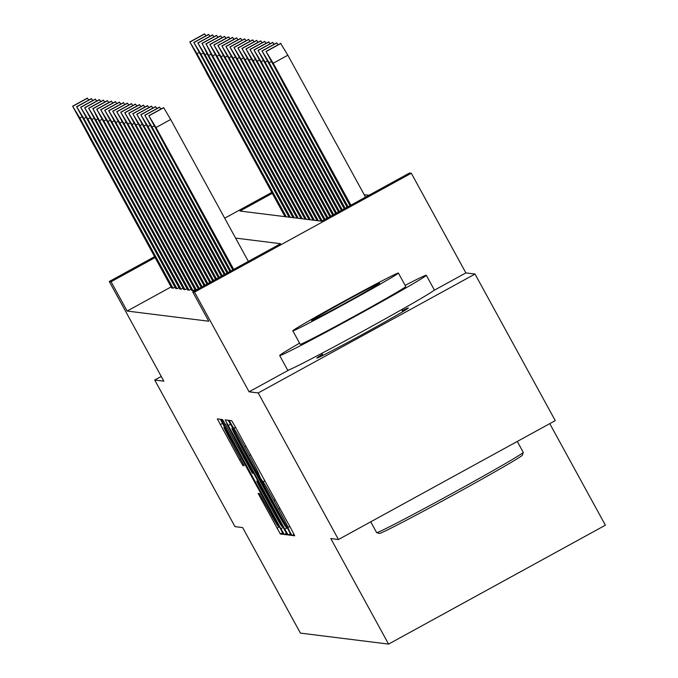 <?xml version="1.0" encoding="UTF-8"?>
<svg xmlns="http://www.w3.org/2000/svg" width="678" height="678" viewBox="0 0 678 678"><rect width="100%" height="100%" fill="white"/><g stroke="black" fill="none" stroke-linecap="round" stroke-linejoin="round"><path stroke-width="1.02" d="M289.633 531.408L292.015 535.459L294.701 535.79L291.803 530.069L235.088 426.479L231.681 420.691L229.003 420.352L233.757 428.454A21.001 0.661 -118.7 0 1 244.648 446.971L249.377 455.608A21.001 0.661 -118.7 0 1 258.665 473.914L260.335 477.88L263.064 481.973A21.001 0.661 -118.7 0 1 273.954 500.491L278.675 509.127A21.001 0.661 -118.7 0 1 287.972 527.442A21.001 0.661 -118.7 0 1 287.955 527.442L289.633 531.408M322.465 354.323A52.147 1.186 -28.7 0 0 316.88 358.043A52.147 1.186 -28.7 0 0 316.923 358.06A52.147 1.186 -28.7 0 0 363.908 333.644A52.147 1.186 -28.7 0 0 408.368 307.956A52.147 1.186 -28.7 0 0 408.326 307.931A52.147 1.186 -28.7 0 0 402.224 310.66M258.14 493.431L280.353 534.001L283.336 534.374L280.438 528.645L220.316 419.275L217.333 418.902L239.461 459.726L242.86 465.515L244.139 465.676L231.706 442.539A17.552 0.551 -118.7 0 1 223.943 427.233A17.552 0.551 -118.7 0 1 233.054 442.709L270.395 510.907A17.552 0.551 -118.7 0 1 278.158 526.213A17.552 0.551 -118.7 0 1 269.047 510.737L259.42 493.584L258.14 493.431M171.102 286.93L127.133 311.049L111.082 281.734L109.285 281.506L154.542 256.682M338.458 539.519L258.208 392.943L475.007 274.048L555.257 420.623L338.458 539.519L330.796 538.561L388.579 644.1L300.413 633.108L242.639 527.577L234.978 526.62L154.728 380.044L163.856 381.18L109.285 281.506M289.277 369.764L249.08 391.808L258.208 392.943M249.08 391.808L194.518 292.133L192.713 291.904L280.607 243.707L235.597 238.097M127.133 311.049L208.765 321.219L192.713 291.904M284.802 529.196L288.201 534.976L291.176 535.349L288.277 529.628L231.571 426.038L228.164 420.25L225.181 419.877L284.802 529.196L287.294 527.823M287.26 534.857L284.277 534.493L280.878 528.704L221.257 419.394L222.537 419.546L225.944 425.335L252.343 473.134L253.191 473.236L250.292 467.515L226.698 423.818L287.26 534.857M161.262 376.459L154.728 380.044M388.579 644.1L605.378 525.204L549.765 423.631M195.018 289.667L193.154 290.684L191.704 290.438M191.01 289.167L189.145 290.184L187.696 289.938M187.001 288.667L185.136 289.684L183.687 289.447M182.984 288.167L181.128 289.184L179.678 288.947M178.975 287.667L177.119 288.684L175.67 288.447M174.966 287.167L173.11 288.184L171.661 287.947M368.934 195.272L364.196 194.679M272.242 193.349L239.987 211.036L321.618 221.214L409.512 173.017L411.309 173.237L194.518 292.133M475.007 274.048L465.879 272.912L411.309 173.237M224.706 218.206L271.734 192.416M155.059 257.615L111.082 281.734M465.879 272.912L433.81 290.498M286.489 527.255L234.681 432.327L231.935 428.225A21.001 0.661 -118.7 0 0 231.918 428.233A21.001 0.661 -118.7 0 0 241.207 446.539L275.234 508.695A21.001 0.661 -118.7 0 0 286.124 527.213L286.497 527.255M272.81 510.941A17.552 0.551 -118.7 0 0 281.921 526.416A17.552 0.551 -118.7 0 0 274.158 511.11L257.598 481.295L256.75 481.194L259.657 486.914L272.81 510.941M365.544 197.129L287.845 55.223L280.65 43.4L265.996 51.435L349.975 205.663M280.65 43.4L265.996 51.435L273.2 63.249L350.89 205.163M283.701 84.225L304.668 121.803L284.523 84.335L278.972 74.902L283.701 84.225L284.294 83.903M232.783 269.937L148.813 115.701L156.008 127.523L233.707 269.429M248.351 261.394L170.661 119.489L156.008 127.523M166.517 148.499L161.779 139.168L167.339 148.601L187.475 186.069L166.517 148.499L167.102 148.177M163.466 107.666L148.821 115.701L163.729 107.7L170.661 119.489M523.246 452.387L522.45 455.108A81.572 1.848 151.3 0 1 452.099 495.686A81.572 1.848 151.3 0 1 379.409 533.433A81.572 1.848 151.3 0 1 379.383 533.433A81.572 1.848 151.3 0 1 379.366 533.425L376.663 532.637A83.572 1.898 -28.7 0 0 451.167 493.965A83.572 1.898 -28.7 0 0 523.246 452.387A83.572 1.898 -28.7 0 0 523.238 452.336L517.28 441.454M299.583 343.153A83.572 1.898 -28.7 0 0 279.683 355.543A83.572 1.898 -28.7 0 0 279.751 355.577A83.572 1.898 -28.7 0 0 355.052 316.44A83.572 1.898 -28.7 0 0 426.301 275.276A83.572 1.898 -28.7 0 0 426.233 275.243A83.572 1.898 -28.7 0 0 405.139 285.362M287.718 370.129A83.572 1.898 -28.7 0 0 287.709 370.205A83.572 1.898 -28.7 0 0 287.777 370.23A83.572 1.898 -28.7 0 0 363.077 331.101A83.572 1.898 -28.7 0 0 434.327 289.93L426.301 275.276M405.724 286.489A60.172 1.364 151.3 0 1 405.775 286.514A60.172 1.364 151.3 0 1 354.475 316.151A60.172 1.364 151.3 0 1 300.261 344.331A60.172 1.364 151.3 0 1 300.21 344.305A60.172 1.364 151.3 0 1 300.218 344.255M292.879 330.847A60.172 1.364 -28.7 0 0 347.094 302.668A60.172 1.364 -28.7 0 0 398.393 273.031A60.172 1.364 -28.7 0 0 398.342 273.005A60.172 1.364 -28.7 0 0 344.127 301.185A60.172 1.364 -28.7 0 0 292.828 330.822A60.172 1.364 -28.7 0 0 292.879 330.847M379.595 283.285A38.782 0.881 -28.7 0 0 344.653 301.447A38.782 0.881 -28.7 0 0 311.592 320.55A38.782 0.881 -28.7 0 0 311.626 320.558A38.782 0.881 -28.7 0 0 346.568 302.405A38.782 0.881 -28.7 0 0 379.621 283.302A38.782 0.881 -28.7 0 0 379.595 283.285M347.094 207.239L261.988 50.935L269.191 62.749L348.017 206.739M276.632 42.909L278.158 44.765M279.692 83.733L300.651 121.303L280.514 83.835L274.954 74.402L279.692 83.733L280.277 83.402M344.221 208.816L257.979 50.435L265.183 62.257L345.144 208.316M272.624 42.4L257.979 50.435L272.624 42.4L274.149 44.265M275.683 83.233L296.642 120.803L276.505 83.335L270.946 73.902L275.683 83.233L276.268 82.902M229.91 271.514L144.804 115.201L151.999 127.023L230.834 271.005M162.5 147.999L157.771 138.668L163.322 148.101L183.467 185.569L162.5 147.999L163.093 147.677M159.449 107.166L144.804 115.201L159.449 107.166L160.974 109.031M227.037 273.09L140.787 114.701L147.99 126.523L227.961 272.581M158.491 147.499L153.762 138.168L159.313 147.601L179.458 185.069L158.491 147.499L159.084 147.177M140.804 114.701L155.44 106.666L156.965 108.531M341.348 210.392L253.97 49.935L261.174 61.757L342.271 209.892M253.979 49.935L268.615 41.9L270.141 43.765M271.675 82.733L292.633 120.303L272.497 82.835L266.937 73.402L271.675 82.733L272.259 82.402M338.475 211.968L249.962 49.435L257.157 61.257L339.398 211.468M264.615 41.4L249.97 49.435L264.606 41.4L266.132 43.265M267.666 82.233L288.625 119.803L268.488 82.335L262.928 72.902L267.666 82.233L268.251 81.902M335.602 213.545L245.953 48.935L253.148 60.757L336.525 213.045M260.598 40.9L245.953 48.935L260.598 40.9L262.123 42.765M263.649 81.733L284.616 119.303L264.471 81.835L258.92 72.402L263.649 81.733L264.242 81.402M224.164 274.658L136.778 114.201L143.982 126.023L225.088 274.158M154.482 146.999L149.753 137.668L155.304 147.101L175.449 184.569L154.482 146.999L155.076 146.677M151.423 106.175L152.957 108.031M221.291 276.234L132.769 113.701L139.973 125.523L222.214 275.734M150.474 146.499L145.745 137.168L151.296 146.601L171.441 184.069L150.474 146.499L151.067 146.177M147.423 105.666L132.769 113.701L147.423 105.666L148.948 107.531M218.418 277.811L128.761 113.201L135.964 125.023L219.333 277.31M146.465 145.999L141.736 136.668L147.287 146.101L167.424 183.569L146.465 145.999L147.05 145.677M143.422 105.166L128.769 113.201L143.414 105.166L144.931 107.031M332.729 215.121L241.936 48.435L249.14 60.257L333.652 214.612M256.581 40.409L258.115 42.265M259.64 81.233L280.607 118.803L260.462 81.335L254.911 71.902L259.64 81.233L260.233 80.902M215.545 279.387L124.752 112.701L131.956 124.523L216.46 278.887M142.456 145.499L137.719 136.168L143.278 145.601L163.415 183.068L142.456 145.499L143.041 145.177M139.397 104.666L124.752 112.701L139.397 104.666L140.922 106.531M329.855 216.697L237.927 47.935L245.131 59.757L330.779 216.189M252.572 39.909L254.106 41.765M255.631 80.733L276.599 118.303L256.454 80.835L250.902 71.402L255.631 80.733L256.225 80.411M212.672 280.963L120.743 112.201L127.947 124.023L213.587 280.463M138.448 144.999L133.71 135.668L139.27 145.1L159.406 182.568L138.448 144.999L139.032 144.677M120.752 112.201L135.388 104.166L136.914 106.031M326.982 218.274L233.918 47.435L241.122 59.257L327.906 217.765M248.572 39.4L233.918 47.435L248.572 39.4L250.097 41.265M251.623 80.233L272.59 117.803L252.445 80.335L246.894 70.902L251.623 80.233L252.216 79.911M209.799 282.54L116.735 111.701L123.93 123.523L210.714 282.04M134.439 144.499L129.701 135.168L135.261 144.6L155.398 182.068L134.439 144.499L135.024 144.177M131.371 103.675L132.905 105.531M324.109 219.85L229.91 46.935L237.114 58.757L325.033 219.341M244.572 38.9L229.918 46.935L244.563 38.9L246.089 40.765M247.614 79.733L268.573 117.302L248.436 79.835L242.885 70.402L247.614 79.733L248.199 79.411M206.926 284.116L112.726 111.2L119.921 123.023L207.841 283.607M130.422 143.999L125.693 134.668L131.252 144.1L151.389 181.568L130.422 143.999L131.015 143.677M127.371 103.166L112.726 111.2L127.371 103.166L128.896 105.031M321.084 221.147L225.901 46.435L233.105 58.257L322.16 220.918M240.546 38.4L225.901 46.435L240.546 38.4L242.071 40.265M243.605 79.233L264.564 116.802L244.427 79.334L238.868 69.902L243.605 79.233L244.19 78.911M204.053 285.692L108.709 110.7L115.913 122.523L204.968 285.184M126.413 143.499L121.684 134.168L127.235 143.6L147.38 181.068L126.413 143.499L127.006 143.177M108.726 110.7L123.362 102.666L124.888 104.531M317.075 220.647L221.901 45.935L229.096 57.757L318.363 220.808M236.537 37.909L238.063 39.765M239.597 78.733L260.555 116.302L240.419 78.834L234.859 69.402L239.597 78.733L240.181 78.411M201.18 287.269L104.7 110.2L111.904 122.023L202.095 286.76M122.404 142.999L117.675 133.668L123.227 143.1L143.372 180.568L122.404 142.999L122.998 142.677M119.345 102.175L120.879 104.031M313.067 220.147L217.884 45.434L225.079 57.257L314.355 220.308M232.537 37.4L217.892 45.434L232.529 37.4L234.054 39.265M235.588 78.233L256.547 115.802L236.41 78.334L230.851 68.902L235.588 78.233L236.173 77.911M198.307 288.845L100.691 109.7L107.895 121.523L199.222 288.336M118.396 142.499L113.667 133.168L119.218 142.6L139.363 180.068L118.396 142.499L118.989 142.177M115.345 101.666L100.691 109.7L115.345 101.666L116.87 103.531M309.058 219.647L213.875 44.934L221.07 56.757L310.346 219.808M228.52 36.9L213.875 44.934L228.52 36.9L230.045 38.765M231.579 77.733L252.538 115.302L232.401 77.834L226.842 68.402L231.579 77.733L232.164 77.411M195.434 290.421L96.683 109.2L103.887 121.023L196.349 289.913M114.387 141.999L109.658 132.668L115.209 142.1L135.346 179.568L114.387 141.999L114.972 141.677M111.328 101.175L112.862 103.031M305.049 219.147L209.866 44.434L217.062 56.257L306.329 219.308M224.511 36.4L209.866 44.434L224.511 36.4L226.037 38.265M227.562 77.233L248.529 114.802L228.384 77.334L222.833 67.902L227.562 77.233L228.155 76.911M191.747 290.506L98.59 120.362L92.945 108.734L193.027 290.667M110.378 141.499L105.641 132.168L111.2 141.6L131.337 179.068L110.378 141.499L110.963 141.177M107.319 100.666L92.674 108.7L107.319 100.666L108.844 102.531M301.04 218.647L211.765 55.596L206.12 43.968L302.32 218.808M220.494 35.909L222.028 37.765M223.554 76.733L244.521 114.302L224.376 76.834L218.825 67.402L223.554 76.733L224.147 76.411M187.73 290.006L88.674 108.2L95.869 120.023L189.018 290.167M106.37 140.999L101.632 131.668L107.192 141.1L127.328 178.568L106.37 140.999L106.955 140.677M88.674 108.2L103.31 100.166L104.836 102.031M297.032 218.146L207.756 55.096L202.112 43.468L298.312 218.308M216.485 35.409L218.019 37.265M219.545 76.233L240.512 113.802L220.367 76.334L214.816 66.902L219.545 76.233L220.138 75.911M183.721 289.506L84.657 107.7L91.852 119.523L185.009 289.667M102.361 140.499L97.624 131.168L103.183 140.6L123.32 178.068L102.361 140.499L102.946 140.177M99.31 99.666L84.665 107.7L99.302 99.666L100.827 101.531M293.015 217.646L197.832 42.934L205.036 54.757L294.303 217.808M212.494 34.9L197.84 42.934L212.485 34.9L214.011 36.765M215.536 75.733L236.503 113.302L216.358 75.834L210.807 66.402L215.536 75.733L216.129 75.411M179.712 289.006L80.648 107.2L87.843 119.023L181.001 289.167M98.352 139.999L93.615 130.668L99.174 140.1L119.311 177.568L98.352 139.999L98.937 139.676M95.293 99.166L80.648 107.2L95.293 99.166L96.818 101.03M289.006 217.146L193.823 42.434L201.027 54.257L290.294 217.307M208.477 34.4L193.823 42.434L208.477 34.4L209.994 36.265M211.528 75.233L232.486 112.802L212.35 75.334L206.79 65.902L211.528 75.233L212.112 74.911M175.704 288.506L76.639 106.7L83.835 118.523L176.992 288.667M94.335 139.499L89.606 130.168L95.157 139.6L115.302 177.068L94.335 139.499L94.928 139.176M91.276 98.674L92.81 100.53M284.997 216.646L189.823 41.934L197.018 53.757L286.286 216.807M189.823 41.934L204.459 33.9L205.985 35.765M207.519 74.733L228.478 112.302L208.341 74.834L202.781 65.402L207.519 74.733L208.104 74.41M171.695 288.006L72.622 106.2L79.826 118.023L172.983 288.167M90.327 138.998L85.597 129.668L91.149 139.1L111.294 176.577L90.327 138.998L90.92 138.676M87.267 98.174L88.801 100.03M294.057 534.332L292.015 535.459M235.512 427.259L233.41 428.411M264.818 480.778L262.717 481.931M289.811 526.425L287.981 527.425L289.811 526.433M279.955 508.424L278.675 509.127M275.226 499.796L273.954 500.491M264.92 480.956L263.064 481.973M250.648 454.904L249.377 455.608M245.928 446.277L244.648 446.971M235.613 427.437L233.757 428.454M230.571 424.242L228.088 425.606M290.464 533.739L288.201 534.976M232.571 427.877L231.935 428.225L232.571 427.869M286.54 533.247L284.277 534.493M283.37 527.331L280.878 528.704M225.435 424.42L224.164 425.114M253.623 472.998L253.199 473.236L253.623 472.998M258.038 481.058L257.598 481.295M257.793 480.617L256.759 481.194L257.793 480.617M243.86 464.964L242.86 465.515M240.732 459.031L239.461 459.726M222.723 423.258L220.24 424.623M282.616 532.764L280.353 534.001M279.446 526.848L276.955 528.213M262.31 498.457L261.038 499.152M273.2 63.249L287.845 55.223M266.268 51.46L280.912 43.426M299.701 112.048L299.108 112.37M163.729 107.7L149.075 115.726M181.924 176.636L182.509 176.314M269.191 62.749L271.141 61.681M262.259 50.96L276.904 42.926M276.641 42.9L261.988 50.935L276.649 42.9M295.684 111.548L295.099 111.87M265.183 62.257L267.132 61.181M258.242 50.46L272.895 42.426M291.676 111.048L291.091 111.37M153.957 125.947L151.999 127.023M159.72 107.2L145.067 115.226M177.907 176.136L178.5 175.814M149.948 125.447L147.99 126.523M155.703 106.7L141.058 114.726M173.899 175.636L174.492 175.314M261.174 61.757L263.123 60.681M254.233 49.96L268.886 41.926M287.667 110.548L287.082 110.87M257.157 61.257L259.115 60.181M250.224 49.46L264.878 41.426M283.658 110.048L283.073 110.37M253.148 60.757L255.106 59.681M246.216 48.96L260.869 40.926M279.65 109.548L279.056 109.87M145.94 124.947L143.982 126.023M151.44 106.166L136.795 114.201L151.431 106.166M151.694 106.2L137.049 114.235M169.89 175.136L170.483 174.814M141.931 124.447L139.973 125.523M147.685 105.7L133.041 113.734M165.881 174.636L166.474 174.314M137.914 123.947L135.964 125.023M143.677 105.2L129.032 113.234M161.873 174.136L162.457 173.814M249.14 60.257L251.097 59.181M242.207 48.46L256.852 40.434M241.953 48.435L256.598 40.4L241.936 48.435M275.641 109.048L275.048 109.37M133.905 123.447L131.956 124.523M139.668 104.7L125.015 112.734M157.864 173.636L158.449 173.314M245.131 59.757L247.089 58.681M238.198 47.96L252.843 39.934M237.944 47.935L252.589 39.9L237.927 47.935M271.632 108.548L271.039 108.87M129.896 122.947L127.947 124.023M135.659 104.2L121.006 112.234M153.855 173.136L154.44 172.814M241.122 59.257L243.08 58.181M234.19 47.46L248.834 39.434M267.624 108.048L267.03 108.37M125.888 122.447L123.93 123.523M131.388 103.666L116.743 111.701L131.379 103.666M131.651 103.7L116.997 111.734M149.846 172.636L150.431 172.314M237.114 58.757L239.063 57.681M230.181 46.96L244.826 38.934M263.615 107.548L263.022 107.87M121.879 121.947L119.921 123.023M127.642 103.2L112.989 111.234M145.829 172.144L146.423 171.814M233.105 58.257L235.054 57.181M226.172 46.46L240.817 38.434M259.598 107.048L259.013 107.37M117.87 121.447L115.913 122.523M123.625 102.7L108.98 110.734M141.821 171.644L142.414 171.314M229.096 57.757L231.045 56.681M222.155 45.968L236.808 37.934M221.901 45.935L236.554 37.9L221.892 45.935M255.589 106.548L255.004 106.87M113.862 120.947L111.904 122.023M119.362 102.166L104.717 110.2L119.353 102.166M119.616 102.2L104.971 110.234M137.812 171.144L138.405 170.814M225.079 57.257L227.037 56.181M218.146 45.468L232.8 37.434M251.58 106.048L250.996 106.37M109.853 120.447L107.895 121.523M115.607 101.7L100.963 109.734M133.803 170.644L134.397 170.314M221.07 56.757L223.028 55.681M214.138 44.968L228.791 36.934M247.572 105.548L246.987 105.87M105.836 119.947L103.887 121.023M111.345 101.166L96.691 109.2L111.336 101.166M111.599 101.2L96.954 109.234M129.795 170.144L130.388 169.814M217.062 56.257L219.019 55.181M210.129 44.468L224.774 36.434M243.563 105.048L242.97 105.37M101.827 119.447L99.878 120.523M107.59 100.7L92.945 108.734M125.786 169.644L126.371 169.314M213.053 55.757L215.011 54.681M206.12 43.968L220.765 35.934M205.866 43.934L220.511 35.9L205.849 43.934M239.554 104.548L238.961 104.87M97.818 118.947L95.869 120.023M103.581 100.2L88.928 108.234M121.777 169.144L122.362 168.814M209.044 55.257L211.002 54.181M202.112 43.468L216.757 35.434M201.849 43.434L216.502 35.4L201.841 43.434M235.546 104.048L234.952 104.37M93.81 118.447L91.852 119.523M99.573 99.7L84.919 107.734M117.769 168.644L118.353 168.322M205.036 54.757L206.993 53.681M198.103 42.968L212.748 34.934M231.537 103.548L230.944 103.878M89.801 117.947L87.843 119.023M95.564 99.2L80.911 107.234M113.76 168.144L114.345 167.822M201.027 54.257L202.976 53.181M194.094 42.468L208.739 34.434M227.52 103.048L226.935 103.378M85.792 117.447L83.835 118.523M91.293 98.666L76.648 106.7L91.284 98.666M91.547 98.7L76.902 106.734M109.743 167.644L110.336 167.322M197.018 53.757L198.968 52.681M190.077 41.968L204.731 33.934M223.511 102.547L222.926 102.878M81.784 116.955L79.826 118.023M87.284 98.166L72.639 106.2L87.276 98.166M87.538 98.2L72.893 106.234M105.734 167.144L106.327 166.822M282.65 526.018L281.921 526.416M278.887 525.814L278.158 526.213M224.689 426.826L223.943 427.233M405.775 286.514L398.393 273.031M401.664 309.626L402.783 311.677M321.906 353.297L323.025 355.34M370.722 521.823L376.629 532.611M300.21 344.305L292.828 330.822M279.683 355.543L287.709 370.205M155.44 106.666L140.787 114.701M253.97 49.935L268.615 41.9M135.388 104.166L120.743 112.201M123.362 102.666L108.709 110.7M103.31 100.166L88.665 108.2M189.815 41.934L204.459 33.9"/></g></svg>
